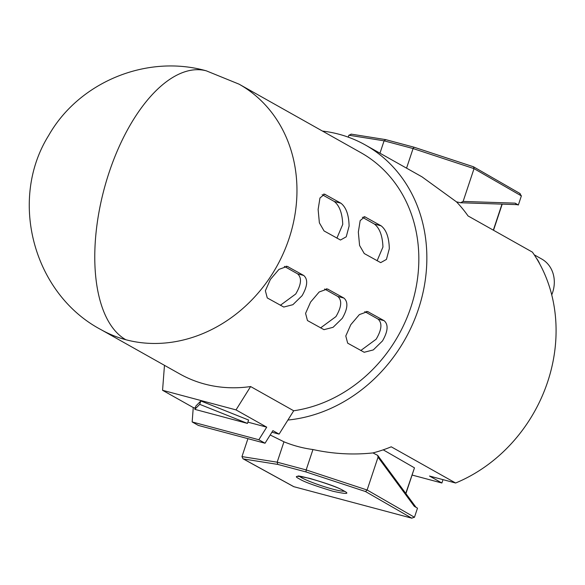 <?xml version="1.0" encoding="UTF-8"?>
<svg xmlns="http://www.w3.org/2000/svg" width="585" height="585" viewBox="0 0 585 585"><rect width="100%" height="100%" fill="white"/><g stroke="black" fill="none" stroke-linecap="round" stroke-linejoin="round"><path stroke-width="0.88" d="M302.079 295.703C307.593 286.08 308.134 279.33 303.717 275.462L287.242 266.358L278.957 269.385L270.38 279.454L265.371 290.767L267.265 297.933L283.769 307.045L292.88 304.697L302.079 295.703M280.354 305.297L295.725 293.999C301.377 284.442 301.992 277.714 297.568 273.824L284.368 266.402M382.495 340.923C388.001 331.3 388.55 324.558 384.126 320.69L367.658 311.586L359.365 314.606L350.795 324.682L345.786 335.987L347.673 343.161L364.184 352.272L373.296 349.925L382.495 340.923M360.769 350.525L376.14 339.227C381.793 329.669 382.407 322.942 377.983 319.044L364.784 311.622M342.291 318.313C347.797 308.69 348.338 301.94 343.921 298.072L327.454 288.968L319.161 291.995L310.584 302.072L305.575 313.377L307.469 320.551L323.973 329.662L333.092 327.308L342.291 318.313M320.565 327.907L335.929 316.617C341.582 307.052 342.196 300.324 337.779 296.434L324.58 289.012M349.099 226.088C348.843 214.958 346.137 207.346 340.967 203.244L324.573 194.161L319.958 197.993L318.123 209.488L319.381 222.856L324.053 230.936L340.485 240.025L346.232 236.808L349.099 226.088M336.901 238.161L342.744 224.391C342.298 213.24 339.461 205.591 334.225 201.445L322.13 194.644M389.31 248.705C389.054 237.576 386.341 229.956 381.171 225.854L364.777 216.772L360.17 220.603L358.334 232.106L359.585 245.466L364.258 253.546L380.689 262.636L386.436 259.418L389.31 248.705M377.106 260.771L382.948 247.009C382.51 235.85 379.672 228.201 374.437 224.062L362.342 217.254M360.923 152.692A140.817 122.221 119.4 0 1 410.889 307.198A140.817 122.221 119.4 0 1 293.699 410.772L250.621 386.546A140.817 122.221 119.4 0 1 179.785 373.947L100.993 329.633A140.817 122.221 -60.6 0 0 125.834 339.731A140.817 122.221 -60.6 0 0 289.019 238.658A140.817 122.221 -60.6 0 0 239.053 84.16L360.923 152.692M293.699 410.772L287.908 420.037A149.709 129.936 -60.6 0 0 418.407 309.202A149.709 129.936 -60.6 0 0 365.281 144.948A149.709 129.936 -60.6 0 0 322.474 131.069M365.281 144.948L422.004 176.845L456.475 201.854A149.709 129.936 119.4 0 1 468.037 215.931L532.409 252.128A149.709 129.936 119.4 0 1 536.335 258.102A149.709 129.936 119.4 0 1 539.787 264.054A149.709 129.936 119.4 0 1 547.64 381.888A149.709 129.936 119.4 0 1 455.605 483.005L391.233 446.808A149.709 129.936 119.4 0 1 372.959 452.922C352.996 455.05 332.989 453.916 312.953 449.536A149.709 129.936 119.4 0 1 283.959 441.799L270.19 434.991M534.244 254.819L541.725 259.023A30.596 26.552 119.4 0 1 552.584 292.595A30.596 26.552 119.4 0 1 551.735 294.869M247.93 438.662L241.971 456.592L277.173 462.187L306.167 469.923L306.014 471.949L365.501 491.539L367.124 490.003L378.042 457.192L377.698 455.379L372.959 452.922M164.473 365.332L162.564 390.29L193.262 407.555L192.158 421.946L198.352 425.427L265.034 443.225L258.848 439.744L266.716 427.16L236.018 409.895L250.621 386.546M162.564 390.29L236.018 409.895M287.908 420.037L279.096 434.121L272.902 430.64L265.034 443.225M192.158 421.946L258.848 439.744M193.262 407.555L195.214 408.074M247.886 422.136L266.716 427.16M247.47 423.408L248.588 420.037L200.838 400.966L195.917 405.975L194.798 409.346L247.47 423.408L199.712 404.337L194.798 409.346M279.096 434.121L271.923 432.213M405.756 493.404L414.465 467.883L405.902 493.608M455.605 483.005L429.507 476.044L441.887 483.005L412.081 475.049M414.297 467.737L383.212 449.836M306.014 471.949L277.758 464.41L277.173 462.187L283.959 441.799M378.042 457.192L414.275 506.31L417.493 508.16L414.465 517.264L367.124 490.003L306.167 469.923L312.953 449.536M536.335 258.102A30.596 26.552 119.4 0 1 539.787 264.054M406.553 168.158L413.076 148.553L414.041 147.208L473.521 166.798L474.033 168.634L463.115 201.437L460.585 202.746L517.06 204.633M460.585 202.746L456.475 201.854M379.965 153.204L384.082 140.817L385.786 139.669L413.924 147.179M348.236 137.146L348.872 135.223L351.424 134.206M200.838 400.966L199.712 404.337M443.006 479.641L441.887 483.005M241.971 456.592L242.994 458.772L293.721 486.661L411.942 518.215L293.721 486.661M516.957 204.626L518.347 204.999L521.374 195.895L519.685 193.379M518.347 204.999L515.122 203.141L516.818 204.589M473.521 166.798L520.175 193.613M351.029 134.111L385.639 139.61L414.041 147.208M365.501 491.539L411.657 518.12L414.465 517.264M125.834 339.731A140.817 68.269 104.9 0 1 109.059 172.612L109.059 172.612A140.817 68.269 -75.1 0 1 206.337 70.843C147.062 53.988 79.055 81.871 48.665 135.471C8.241 200.172 33.535 294.021 100.993 329.633M297.568 273.824L303.717 275.462M377.983 319.044L384.126 320.69M337.779 296.434L343.921 298.072M340.967 203.244L334.225 201.445M381.171 225.854L374.437 224.062M344.338 491.246A24.307 2.625 18.4 0 1 332.675 489.118A24.307 2.625 18.4 0 1 301.619 477.718A24.307 2.625 18.4 0 1 299.571 476.358M286.109 266.197L288.266 266.775M366.524 311.425L368.682 311.995M326.313 288.807L328.47 289.385M323.666 194.059L325.516 194.556M363.87 216.677L365.72 217.167M348.872 135.223L384.082 140.817L413.076 148.553L474.033 168.634L521.374 195.895M277.758 464.41L243.404 458.947L293.802 486.669M493.33 230.154L501.981 204.136M515.122 203.141L463.115 201.437M343.644 490.771C339.556 488.102 328.441 484.022 310.299 478.53C296.536 475.51 292.953 475.663 299.549 478.998C303.637 481.667 314.752 485.747 332.894 491.239C346.649 494.266 350.239 494.106 343.644 490.771M416.008 507.305L377.698 455.379M239.053 84.16L206.337 70.843M413.99 147.179L473.638 166.82M502.201 204.143L493.513 230.256M298.591 476.234L298.335 476.365C293.838 473.843 333.772 484.314 343.329 490.639L345.201 491.736"/></g></svg>
